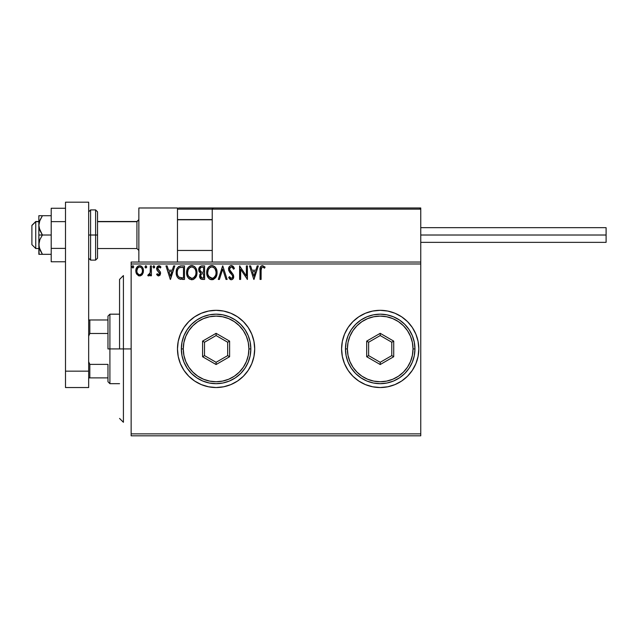<?xml version="1.0" encoding="UTF-8"?>
<svg xmlns="http://www.w3.org/2000/svg" width="638" height="638" viewBox="0 0 638 638"><rect width="100%" height="100%" fill="white"/><g stroke="black" fill="none" stroke-linecap="round" stroke-linejoin="round"><path stroke-width="0.96" d="M380.208 387.537L387.737 386.795L394.978 384.602L401.661 381.03L407.507 376.229L412.308 370.383L415.88 363.7L418.073 356.459L418.815 348.93L418.073 341.394L415.88 334.152L412.308 327.469L407.507 321.624L401.661 316.823L394.978 313.25L387.737 311.057L380.208 310.315L372.672 311.057L365.43 313.25L358.747 316.823L352.902 321.624L348.101 327.469L344.528 334.152L342.335 341.394L341.593 348.93L342.335 356.459L344.528 363.7L348.101 370.383L352.902 376.229L358.747 381.03L365.43 384.602L372.672 386.795L380.208 387.537A38.615 38.615 0 0 0 418.815 348.954A38.615 38.615 0 0 1 380.208 387.537A38.615 38.615 0 0 1 341.593 348.93A38.615 38.615 0 0 0 380.184 387.537M216.115 387.537A38.615 38.615 0 0 0 254.706 348.93A38.615 38.615 0 0 1 216.091 387.537A38.615 38.615 0 0 1 177.476 348.93A38.615 38.615 0 0 0 201.297 384.594M194.638 381.03L201.313 384.602A38.615 38.615 0 0 0 216.075 387.537L223.627 386.795L230.868 384.602L237.543 381.03L243.397 376.229L248.198 370.383L251.771 363.7L253.964 356.459L254.706 348.93L253.964 341.394L251.771 334.152L248.198 327.469L243.397 321.624L237.543 316.823L230.868 313.25L223.627 311.057L216.091 310.315L208.562 311.057L201.313 313.25L194.638 316.823L188.784 321.624L183.983 327.469L180.418 334.152L178.217 341.394L177.476 348.93L178.217 356.459L180.418 363.7L183.983 370.383L188.784 376.229L194.638 381.03L201.313 384.602L208.562 386.795L216.091 387.537M131.141 435.81L420.753 435.81L131.141 435.81L131.141 263.972L420.753 263.972L420.753 433.88L131.141 433.88L131.141 435.81M142.433 274.316L143.207 272.649L143.391 269.938L142.513 267.466L141.301 266.198L139.626 265.735L137.952 266.206L136.038 269.069L136.373 273.519L138.789 275.847L140.464 275.847L141.899 274.978L143.438 270.815C143.47 268.016 142.194 266.317 139.626 265.735C137.058 266.317 135.79 268.016 135.814 270.815L136.827 274.324L139.626 275.951L142.178 274.659M150.377 265.902L151.413 265.902L150.377 265.902L150.137 272.952L149.587 274.212L148.271 274.563L147.777 275.616L149.18 275.799L150.377 274.324L150.377 275.783L151.413 275.783L151.413 265.902L151.413 275.783L151.413 265.902L150.377 265.902L150.209 272.617L147.777 275.616L148.566 275.951L150.377 274.324L150.377 275.783L151.413 275.783L150.377 275.783M158.615 275.951L160.122 275.09L160.577 272.968L160.018 271.445L157.897 269.475L157.73 267.976L158.918 266.947L160.345 267.984L160.943 267.067L158.806 265.735L157.411 266.357L156.637 268.088L156.948 270.113L159.54 273.176L158.99 274.611L158.128 274.635L157.219 273.702L156.613 274.547L158.001 275.823L158.615 275.951L160.593 273.367L160.266 271.844L157.65 268.534L158.918 266.947L160.345 267.984L160.943 267.067L158.806 265.735L156.613 268.582L156.948 270.113L159.556 273.415L158.551 274.739L157.219 273.702L156.613 274.547L158.615 275.951M181.367 265.902L178.52 266.62L177.045 268.454L176.248 271.302L176.487 275.098L177.244 277.012L178.831 278.71L184.51 279.42L184.51 265.902L181.367 265.902C177.763 266.397 176.032 268.59 176.192 272.49C176.032 275.265 177.053 277.41 179.246 278.934L184.51 279.42L184.51 265.902L184.51 279.42L182.46 279.42M201.903 265.902L204.607 265.902L201.209 265.974L199.152 267.713L198.841 270.815L200.85 273.2L199.877 274.476L199.622 276.725L201.098 279.133L204.607 279.42L204.607 265.902L204.607 279.42L204.607 265.902L201.903 265.902C199.79 266.229 198.729 267.505 198.713 269.738L200.85 273.2L199.582 276.071C199.598 278.2 200.635 279.316 202.693 279.42L204.607 279.42L202.693 279.42M219.424 279.42L218.292 279.42L222.63 265.902L218.292 279.42L219.424 279.42L222.71 269.164L226.004 279.42L227.128 279.42L222.798 265.902L227.128 279.42L222.798 265.902L218.292 279.42L219.424 279.42L222.71 269.164L226.004 279.42L227.128 279.42L226.004 279.42M246.364 265.902L246.364 275.959L239.609 265.902L239.609 279.42L240.646 279.42L240.646 269.34L247.408 279.42L247.408 265.902L246.364 265.902L247.408 265.902L246.364 265.902L246.364 275.959L239.609 265.902L239.609 279.42L240.646 279.42L240.646 269.34L247.408 279.42L247.408 265.902L247.185 279.42M261.094 270.432L261.843 267.194L262.888 266.995L264.547 268.159L265.081 267.115L262.529 265.56L261.125 266.046L260.32 267.298L260.057 279.42L261.094 279.42L261.094 270.432C260.775 268.773 261.261 267.609 262.537 266.947L264.547 268.159L265.081 267.115L262.529 265.56C260.464 266.261 259.634 267.84 260.057 270.297L260.057 279.42L261.094 279.42L261.141 268.853M257.186 265.902L258.318 265.902L253.988 279.42L258.318 265.902L257.186 265.902L255.798 270.233L252.002 270.233L250.614 265.902L249.482 265.902L253.812 279.42L258.318 265.902L257.186 265.902L255.798 270.233L252.002 270.233L250.614 265.902L249.482 265.902L253.812 279.42L249.482 265.902L250.614 265.902M234.409 268.51L233.564 269.196L234.409 268.51L231.371 265.56L230.151 265.902L228.922 267.346L228.699 270.464L232.184 275.114L232.679 276.669L232.344 277.825L231.315 278.383L229.505 276.645L228.691 277.482L229.696 279.005L230.844 279.715L232.352 279.468L233.683 277.163L233.181 274.555L229.576 269.579L229.847 267.984L231.036 266.995L232.216 267.194L233.564 269.196L234.409 268.51L233.325 266.54L231.65 265.575M217.079 272.601L216.394 269.053L215.086 267.027L213.068 265.727L210.668 265.735L208.658 267.059L207.358 269.1L206.704 272.059L206.967 275.098L207.94 277.339L209.623 279.101L213.148 279.58L215.875 277.259L217.079 272.601C217.127 268.757 215.389 266.405 211.864 265.56C208.347 266.437 206.616 268.805 206.688 272.665C206.616 276.565 208.371 278.934 211.952 279.763C215.445 278.846 217.159 276.461 217.079 272.601M196.982 272.601L196.297 269.053L194.981 267.027L192.963 265.727L190.571 265.735L188.561 267.059L187.261 269.1L186.607 272.059L186.87 275.098L187.835 277.339L189.526 279.101L193.051 279.58L195.77 277.259L196.982 272.601C197.03 268.757 195.292 266.405 191.767 265.56C188.25 266.437 186.519 268.805 186.583 272.665C186.519 276.565 188.274 278.934 191.847 279.763C195.348 278.846 197.062 276.461 196.982 272.601M173.672 265.902L174.804 265.902L170.474 279.42L174.804 265.902L173.672 265.902L172.284 270.233L168.488 270.233L167.1 265.902L165.968 265.902L170.298 279.42L174.804 265.902L173.672 265.902L172.284 270.233L168.488 270.233L167.1 265.902L165.968 265.902L170.298 279.42L165.968 265.902L167.1 265.902M154.707 266.859L153.933 265.743L152.984 266.66L153.646 267.96L154.691 267.051L153.838 267.984L154.707 266.859L153.838 265.735L152.968 266.859L153.838 267.984L152.968 266.859L153.838 265.735L154.691 267.059M145.966 265.743L146.732 266.859L145.671 265.759L145.049 267.25L145.671 267.96L146.525 267.601L146.732 266.859L145.871 267.984L146.732 266.859L145.871 267.984L145.001 266.859L145.871 267.984L145.001 266.859L145.871 265.735L145.001 266.859M132.002 266.859L132.871 267.984L132.002 266.859L132.871 265.735L133.741 266.859L132.871 267.984L132.002 266.859L132.871 265.735L133.741 266.859L132.871 267.984L133.741 266.859L132.967 265.743L132.122 266.285L132.218 267.601L133.071 267.96L133.725 267.059M420.753 262.043L131.141 262.043L131.141 433.88L420.753 433.88L420.753 435.81L420.753 263.972L131.141 263.972L131.141 262.043L420.753 262.043L420.753 263.972L420.753 207.98L420.753 262.043M408.392 322.533L412.308 327.469M201.297 313.258A38.615 38.615 0 0 0 177.476 348.93A38.615 38.615 0 0 1 216.091 310.315A38.615 38.615 0 0 1 254.706 348.93A38.615 38.615 0 0 0 216.115 310.315M223.627 311.057L216.091 310.315A38.615 38.615 0 0 0 201.329 313.242L194.638 316.823M342.335 341.394L341.593 348.93A38.615 38.615 0 0 1 380.208 310.315A38.615 38.615 0 0 1 418.815 348.93A38.615 38.615 0 0 0 380.224 310.315M380.184 310.315A38.615 38.615 0 0 0 341.593 348.898M418.073 356.459L418.815 348.93M261.094 279.42L260.057 279.42M260.057 269.651L260.089 268.925M260.36 267.186L260.583 266.708M265.081 267.115L264.547 268.159L263.917 267.617M263.789 267.521L262.409 266.955M263.398 267.25L262.537 266.947M261.357 267.848L261.157 268.75M253.908 276.158L252.449 271.621L255.359 271.621L253.908 276.158L252.449 271.621L255.359 271.621L253.908 276.158M240.646 279.42L239.609 279.42L239.84 265.902M232.527 265.871L232.926 266.142M233.556 266.851L234.178 267.968M231.841 267.011L233.229 268.454M229.576 269.579L229.895 270.56L229.584 268.821L231.044 266.995M229.847 267.984L230.127 267.569M229.752 270.249L231.123 272.203M229.903 270.56L230.135 270.967M228.691 277.482L229.505 276.645L228.691 277.482L231.299 279.763C232.926 279.412 233.731 278.367 233.715 276.613L233.181 274.555L231.618 272.713M233.58 275.536L233.412 275.042M233.683 277.171L233.58 277.705M233.58 277.713L233.133 278.71M231.578 279.747L231.076 279.755M230.844 279.715L230.43 279.564M231.147 278.367L229.919 277.37M230.198 277.769L230.685 278.208M232.599 277.275L231.466 278.367M232.184 275.114L232.639 276.206M230.812 273.63L231.865 274.715M231.371 265.56C229.489 265.966 228.54 267.186 228.516 269.212L231.355 274.18M230.318 273.112L229.528 272.139M228.906 271.054L228.691 270.448M228.922 267.346L229.233 266.804M229.249 266.78L229.648 266.309M230.166 265.894L231.052 265.575M231.139 272.219L230.685 271.7M229.584 268.821L229.68 268.423M217.064 273.208L217.008 273.822M216.792 275.026L216.649 275.512M216.649 275.52L211.952 279.763M210.731 279.596L210.054 279.34M209.615 279.093L209.049 278.654M208.674 278.296L207.183 275.807M206.943 274.97L206.752 273.909M206.752 271.437L206.848 270.807M207.143 269.667L207.924 268.024M207.932 268.016L208.267 267.521M208.658 267.059L209.232 266.509M209.567 266.253L210.006 265.998M210.668 265.735L211.266 265.599M212.175 265.567L213.068 265.727M214.288 266.325L214.791 266.732M215.461 267.466L215.811 267.968M215.971 268.223L216.402 269.061M216.513 269.34L216.792 270.201M216.984 271.19L217.064 271.995M213.148 279.58L213.602 279.396M216.202 276.645L216.481 276.007M211.656 266.955L211.904 266.947C214.711 267.649 216.091 269.531 216.043 272.609L215.995 271.66M212.39 266.979L213.371 267.29L212.39 266.979M213.929 267.649L215.118 269.013M215.883 270.998L216.043 272.609C216.107 275.712 214.727 277.634 211.904 278.383C209.065 277.666 207.677 275.76 207.725 272.673L207.741 273.16L207.725 272.673C207.661 269.555 209.049 267.641 211.904 266.947M215.508 275.48L213.738 277.777M207.781 273.646L207.741 273.16M208.714 276.398L212.39 278.343L209.455 277.307L207.956 274.611M210.476 267.266L210.939 267.091M209.503 267.936L208.49 269.284M207.956 270.719L207.725 272.673L208.259 269.794L209.711 267.761M212.582 278.304L213.14 278.12M215.987 273.59L215.811 274.555M201.05 279.109L200.571 278.766M199.861 277.658L199.622 276.733M199.622 272.354L199.239 271.828M199.032 271.397L198.729 269.388M198.897 268.367L199.152 267.705M199.208 267.601L199.511 267.115M201.999 272.274L203.043 272.314L201.385 272.155L199.758 269.738C199.853 268.08 200.723 267.266 202.382 267.29L203.57 267.29L203.57 272.314L201.584 272.211M202.11 278.009L200.619 276.047C200.675 274.476 201.48 273.694 203.036 273.702L203.57 273.702L203.57 278.032L201.608 277.889M200.874 274.826L200.715 276.82L200.954 274.667M203.036 273.702L202.079 273.79L203.57 273.702L203.57 278.032L202.493 278.032M201.624 273.957L202.079 273.79M200.18 271.246L200.691 271.804L199.853 270.512L199.933 268.734L199.814 270.353M200.962 267.505L201.592 267.338M200.468 267.856L200.133 268.295M201.074 277.506L200.715 276.82M196.982 272.609L196.823 274.42M196.695 275.01L196.552 275.512M196.376 276.007L193.824 279.229M191.544 279.755L188.944 278.654M188.577 278.296L187.931 277.482M187.269 276.262L187.086 275.807M186.838 274.97L186.655 273.909M186.655 271.461L186.751 270.807M187.046 269.667L187.819 268.024M187.835 268L188.17 267.529M188.561 267.059L189.909 265.998M190.579 265.727L191.161 265.599M192.07 265.567L192.971 265.727M194.191 266.325L194.973 267.011M195.38 267.497L195.714 267.976M195.874 268.223L196.687 270.201M187.859 270.719L187.628 272.673C187.556 269.555 188.952 267.641 191.807 266.947L191.312 266.979L191.807 266.947C194.614 267.649 195.994 269.531 195.946 272.609C196.01 275.712 194.63 277.634 191.807 278.383L189.964 277.793L188.617 276.398L191.807 278.383C188.968 277.666 187.58 275.76 187.628 272.673L188.162 269.794L189.614 267.761M192.046 266.955L192.764 267.083M187.628 272.673L187.636 273.16L187.628 272.673M187.684 273.646L187.636 273.16M189.406 267.936L188.393 269.284M195.786 270.998L195.89 271.66M193.832 267.649L195.013 269.013M191.807 278.383L192.293 278.343L191.807 278.383M192.485 278.304L193.035 278.12M193.218 278.032L192.293 278.343M195.411 275.48L193.641 277.777M180.825 279.332L180.347 279.269M179.039 278.822L178.209 278.232M176.678 275.76L177.212 276.956M176.646 275.656L176.495 275.122M176.208 271.9L176.192 272.49M176.208 271.876L176.248 271.302M177.037 268.454L177.324 267.944M180.179 265.99L180.769 265.926M179.453 277.49L179.796 277.658C177.946 276.485 177.093 274.771 177.228 272.498C177.101 270.384 177.882 268.757 179.565 267.633L183.465 267.29L183.465 278.032L178.983 277.179M177.571 270.089L177.412 270.687M178.193 268.813L179.047 267.928M179.733 267.569L180.243 267.442M182.029 278.016L181.272 277.969M177.228 272.498L177.372 270.879L177.228 272.498M177.348 274.013L177.26 273.255M177.747 275.441L177.516 274.755M178.114 276.158L177.763 275.48M177.858 269.388L177.372 270.879M170.386 276.158L168.934 271.621L171.837 271.621L170.386 276.158L168.934 271.621L171.837 271.621L170.386 276.158M156.613 274.547L157.219 273.702L157.482 274.069M158.447 274.731L159.157 274.468M159.301 274.276L158.982 272.099M159.412 272.729L157.889 271.198M156.948 270.113L156.621 268.335M159.333 265.799L160.034 266.11M160.05 266.118L160.545 266.54M160.943 267.067L160.345 267.984L160.074 267.609M157.977 267.481L158.025 269.651M157.722 268.008L157.897 269.475L159.006 270.496L157.65 268.534M160.593 273.367L160.345 272.019M154.492 267.601L154.037 267.952M152.968 266.859L153.742 265.743M148.566 275.951L147.777 275.616L148.566 275.951L147.777 275.616L148.271 274.563L148.909 274.723M148.271 274.563L148.734 274.739L148.271 274.563M150.042 273.279L150.305 271.772M150.313 271.764L150.361 270.472M150.369 270.073L150.377 269.228M138.781 275.839L138.095 275.56M136.396 273.566L136.077 272.729M136.053 272.641L135.878 271.756M135.814 270.815L135.83 271.278M135.87 269.946L136.038 269.069M136.189 268.59L136.388 268.112M136.412 268.064L136.739 267.474M137.266 266.78L137.712 266.373M138.765 265.847L139.18 265.759M140.089 265.759L140.504 265.847M141.636 266.437L142.091 266.891M142.513 267.466L142.904 268.183M143.087 268.638L143.391 269.93M143.391 271.732L143.207 272.649M137.011 269.507L136.859 270.807C136.811 268.718 137.736 267.434 139.626 266.947C141.524 267.426 142.449 268.718 142.402 270.807C142.449 272.904 141.524 274.22 139.626 274.739L139.626 274.739C137.736 274.212 136.811 272.904 136.859 270.807L137.688 268.016L139.626 266.947L138.566 267.226M138.98 274.635L137.473 273.271M136.859 270.807L136.891 271.477L136.859 270.807M137.011 272.123L136.891 271.469M140.28 267.043L141.469 267.872M140.448 274.571L139.961 274.715M141.285 273.965L140.87 274.332M132.776 265.743L133.246 265.839M215.054 268.909L215.987 271.636M215.07 276.358L214.607 276.988M213.315 278.032L212.39 278.343M202.629 272.306L202.206 272.29M199.933 268.734L200.874 267.553M202.382 267.29L203.57 267.29L203.57 272.314L203.043 272.314M188.601 268.917L188.928 268.454M190.379 267.266L190.834 267.091M195.403 269.762L195.714 270.687M195.89 273.59L195.714 274.555M188.617 276.398L187.859 274.611M182.348 267.29L183.465 267.29L183.465 278.032L182.787 278.032M179.126 277.283L178.321 276.477M141.756 268.287L142.25 269.507M142.25 272.123L142.091 272.633M123.413 348.93L119.553 348.93L119.553 279.42L119.553 348.93L123.413 348.93L123.413 422.292L123.413 348.93L131.141 348.93L123.413 348.93L123.413 275.56L123.413 348.93M138.861 207.98L177.476 207.98L138.861 207.98L138.861 262.043L138.861 207.98M177.476 262.043L177.476 207.98L177.476 262.043M382.138 207.98L420.753 207.98L382.138 207.98M35.76 221.697L31.9 225.501L31.9 244.665L31.9 225.366L35.76 221.697L35.76 248.525L35.76 221.697L38.854 221.697L35.76 221.697M138.861 219.791L136.931 221.697L136.931 248.525L136.931 221.697L97.542 221.697L136.931 221.697L138.861 219.791M212.231 219.791L177.476 219.791L212.231 219.791M177.819 208.323L177.476 209.144L177.563 208.698L177.476 209.144L212.231 209.144L212.231 262.043L212.231 209.144L420.753 209.144L419.589 207.98L213.387 207.98L419.589 207.98L420.753 209.144L212.231 209.144L213.387 207.98L212.318 208.698M420.41 208.323L420.753 209.144M178.632 207.98L252.002 207.98L178.632 207.98M177.476 209.144L212.231 209.144M420.753 235.015L606.1 235.015L606.1 227.678L606.1 235.015L420.753 235.015M606.1 242.352L606.1 235.015L606.1 242.352L420.753 242.352M39.117 254.323L38.854 244.665L38.854 254.323L51.207 254.323L42.411 254.323L39.875 249.713L38.854 244.665L39.867 239.633L42.411 235.015L39.875 230.406L38.854 225.358L38.854 235.015L42.411 235.015L39.117 227.925L38.854 225.358L39.867 220.325L42.411 215.708L51.207 215.708L38.854 215.708L42.411 215.708L39.452 221.498M39.867 254.323L42.411 254.323L39.117 247.233L38.854 235.015L38.854 244.665L39.867 239.633L42.411 235.015L51.207 235.015L38.854 235.015L38.854 215.708L38.854 225.358L39.867 220.325L42.411 215.708L39.875 220.309M39.867 249.697L39.564 248.868M42.411 215.708L39.867 215.708M65.499 248.389L51.207 248.389L51.207 221.633L65.499 221.633L51.207 221.633L51.207 208.259L65.499 208.259L51.207 208.259L51.207 248.389L65.499 248.389M51.207 261.763L65.499 261.763L51.207 261.763L51.207 248.389L51.207 261.763M65.499 387.537L65.499 202.19L88.666 202.19L88.666 371.164L88.666 202.19L65.499 202.19L65.499 371.164L88.666 371.164L65.499 371.164L65.499 387.537L88.666 387.537L88.666 371.164L88.666 387.537L65.499 387.537M88.666 211.848L90.596 209.91L90.596 235.015L88.666 235.015L90.596 235.015L90.596 209.91L95.612 209.91L95.612 235.015L97.542 235.015L97.542 211.848L97.542 258.183L97.542 235.015L95.612 235.015L95.612 209.91L97.542 211.848M90.596 235.015L95.612 235.015L90.596 235.015L90.596 260.113L90.596 235.015M88.666 258.183L90.596 260.113L95.612 260.113L95.612 235.015L95.612 260.113L97.542 258.183M107.974 319.965L107.974 348.93L109.903 348.93L109.903 314.175L109.903 348.93L119.553 348.93L109.903 348.93L109.903 383.677L109.903 348.93L107.974 348.93L107.974 316.105L107.974 319.965L88.666 319.965L89.822 319.965L89.822 333.483L107.974 333.483L89.822 333.483L89.822 319.965L107.974 319.965M107.974 364.37L107.974 381.747L107.974 364.37L89.822 364.37L88.666 361.73L89.822 364.37L89.822 377.887L107.974 377.887L89.822 377.887L89.822 364.37L107.974 364.37M88.666 336.122L89.822 333.483L88.666 336.122M88.666 377.887L89.822 377.887L88.666 377.887M345.453 348.93L347.383 348.93A32.825 32.825 0 0 1 380.208 316.105A32.825 32.825 0 0 1 413.025 348.93L414.955 348.93A34.755 34.755 0 0 0 380.208 314.175A34.755 34.755 0 0 0 345.453 348.93A34.755 34.755 0 0 1 380.208 314.175A34.755 34.755 0 0 1 414.955 348.93A34.755 34.755 0 0 1 380.208 383.677A34.755 34.755 0 0 1 345.453 348.93L346.115 355.709L348.093 362.224L351.307 368.238L355.629 373.501L360.893 377.824L366.906 381.038L373.421 383.015L380.208 383.677L386.987 383.015L393.502 381.038L399.516 377.824L404.779 373.501L409.102 368.238L412.315 362.224L414.293 355.709L414.955 348.93L414.293 342.143L412.315 335.628L409.102 329.615L404.779 324.351L399.516 320.029L393.502 316.815L386.987 314.837L380.208 314.175L373.421 314.837L366.906 316.815L360.893 320.029L355.629 324.351L351.307 329.615L348.093 335.628L346.115 342.143L345.453 348.93A34.755 34.755 0 0 0 380.208 383.677A34.755 34.755 0 0 0 414.955 348.93L413.025 348.93L412.395 342.526L410.529 336.37L407.499 330.691L403.415 325.715L398.439 321.632L392.769 318.601L386.604 316.735L380.208 316.105L373.804 316.735L367.647 318.601L361.969 321.632L356.993 325.715L352.91 330.691L349.879 336.37L348.013 342.526L347.383 348.93L348.013 355.326L349.879 361.491L352.91 367.161L356.993 372.137L361.969 376.221L367.647 379.251L373.804 381.117L380.208 381.747L386.604 381.117L392.769 379.251L398.439 376.221L403.415 372.137L407.499 367.161L410.529 361.491L412.395 355.326L413.025 348.93A32.825 32.825 0 0 1 380.208 381.747A32.825 32.825 0 0 1 347.383 348.93L345.453 348.93M366.69 356.73L366.69 341.123L380.208 333.323L393.718 341.123L393.718 356.73L380.208 364.529L366.69 356.73L380.208 364.529L393.718 356.73L391.788 355.613L380.208 362.304L368.62 355.613L368.62 342.239L380.208 335.548L391.788 342.239L391.788 355.613L380.208 362.304L380.208 364.529L380.208 362.304L368.62 355.613L366.69 356.73L368.62 355.613L368.62 342.239L366.69 341.123L366.69 356.73M391.788 355.613L393.718 356.73L393.718 341.123L391.788 342.239L391.788 355.613M391.788 342.239L393.718 341.123L380.208 333.323L380.208 335.548L391.788 342.239M380.208 335.548L380.208 333.323L366.69 341.123L368.62 342.239L380.208 335.548M181.336 348.93L183.266 348.93A32.825 32.825 0 0 1 216.091 316.105A32.825 32.825 0 0 1 248.916 348.93L250.846 348.93A34.755 34.755 0 0 0 216.091 314.175A34.755 34.755 0 0 0 181.336 348.93A34.755 34.755 0 0 1 216.091 314.175A34.755 34.755 0 0 1 250.846 348.93A34.755 34.755 0 0 1 216.091 383.677A34.755 34.755 0 0 1 181.336 348.93L182.005 355.709L183.983 362.224L187.197 368.238L191.52 373.501L196.783 377.824L202.796 381.038L209.312 383.015L216.091 383.677L222.869 383.015L229.393 381.038L235.398 377.824L240.67 373.501L244.992 368.238L248.198 362.224L250.176 355.709L250.846 348.93L250.176 342.143L248.198 335.628L244.992 329.615L240.67 324.351L235.398 320.029L229.393 316.815L222.869 314.837L216.091 314.175L209.312 314.837L202.796 316.815L196.783 320.029L191.52 324.351L187.197 329.615L183.983 335.628L182.005 342.143L181.336 348.93A34.755 34.755 0 0 0 216.091 383.677A34.755 34.755 0 0 0 250.846 348.93L248.916 348.93L248.286 342.526L246.42 336.37L243.381 330.691L239.298 325.715L234.329 321.632L228.651 318.601L222.495 316.735L216.091 316.105L209.687 316.735L203.53 318.601L197.86 321.632L192.883 325.715L188.8 330.691L185.77 336.37L183.903 342.526L183.266 348.93L183.903 355.326L185.77 361.491L188.8 367.161L192.883 372.137L197.86 376.221L203.53 379.251L209.687 381.117L216.091 381.747L222.495 381.117L228.651 379.251L234.329 376.221L239.298 372.137L243.381 367.161L246.42 361.491L248.286 355.326L248.916 348.93A32.825 32.825 0 0 1 216.091 381.747A32.825 32.825 0 0 1 183.266 348.93L181.336 348.93M202.573 356.73L202.573 341.123L216.091 333.323L229.608 341.123L229.608 356.73L216.091 364.529L202.573 356.73L216.091 364.529L229.608 356.73L227.678 355.613L216.091 362.304L204.511 355.613L204.511 342.239L216.091 335.548L227.678 342.239L227.678 355.613L216.091 362.304L216.091 364.529L216.091 362.304L204.511 355.613L202.573 356.73L204.511 355.613L204.511 342.239L202.573 341.123L202.573 356.73M227.678 355.613L229.608 356.73L229.608 341.123L227.678 342.239L227.678 355.613M227.678 342.239L229.608 341.123L216.091 333.323L216.091 335.548L227.678 342.239M216.091 335.548L216.091 333.323L202.573 341.123L204.511 342.239L216.091 335.548M123.413 422.292L119.553 418.432M123.413 275.56L119.553 279.42M38.854 248.525L35.76 248.525L31.9 244.665M138.861 250.463L136.931 248.525L97.542 248.525M177.476 250.463L212.231 250.463M177.476 219.568L212.231 219.568M138.861 219.568L136.931 221.498L97.542 221.498M38.854 221.498L35.76 221.498L31.9 225.358M420.753 227.678L606.1 227.678M107.974 316.105L109.903 314.175L119.553 314.175M119.553 383.677L109.903 383.677L107.974 381.747"/></g></svg>
